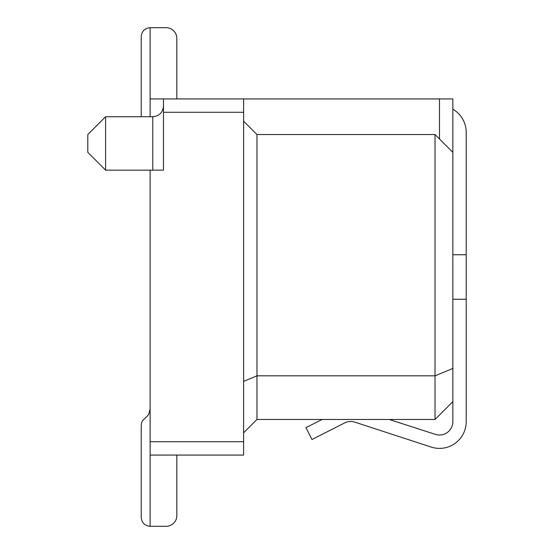 <?xml version="1.0" encoding="UTF-8"?>
<svg xmlns="http://www.w3.org/2000/svg" width="554" height="554" viewBox="0 0 554 554"><rect width="100%" height="100%" fill="white"/><g stroke="black" fill="none" stroke-linecap="round" stroke-linejoin="round"><path stroke-width="0.83" d="M166.152 27.7L150.127 27.7L166.152 27.7A10.685 10.685 0 0 1 176.837 38.385L176.837 98.931L176.837 38.385L176.837 98.931L452.847 98.931L452.847 401.65L435.035 419.454L435.035 375.827L452.847 368.452M150.127 290.767L150.127 295.815M150.127 116.735L150.127 98.931L243.615 98.931L243.615 455.069L150.127 455.069L150.127 170.154L105.606 170.154L87.802 152.35L87.802 134.546L87.802 152.35L105.606 170.154L105.606 116.735L152.793 116.735C159.227 116.16 162.786 112.6 163.478 106.049M150.127 98.931L150.127 27.7C144.726 28.24 141.762 31.204 141.222 36.606C141.762 31.204 144.726 28.24 150.127 27.7C144.726 28.24 141.762 31.204 141.222 36.606L141.222 116.735M176.837 455.069L176.837 515.615A10.685 10.685 0 0 1 166.152 526.3L150.127 526.3L166.152 526.3L150.127 526.3L166.152 526.3L150.127 526.3L166.152 526.3L150.127 526.3L150.127 455.069M141.222 517.394L141.222 425.34L141.222 517.394C141.762 522.796 144.726 525.76 150.127 526.3M439.488 98.931L439.488 138.992M435.035 134.546L435.035 375.827L256.966 375.827L256.966 134.546L435.035 134.546L452.847 152.35M150.127 170.154L163.478 170.154L163.478 98.931M243.615 381.36L256.966 375.827L256.966 419.454L435.035 419.454M256.966 419.454L243.615 432.812M256.966 134.546L243.615 121.188M87.802 143.444L87.802 152.35L87.802 143.444C87.802 131.963 87.802 131.963 87.802 143.444C87.802 131.963 87.802 131.963 87.802 143.444M150.127 408.921L148.832 414.018L147.032 416.442L142.62 420.548L141.575 422.847L141.222 425.34M150.127 27.7C144.726 28.24 141.762 31.204 141.222 36.606M452.847 109.186A26.71 26.71 0 0 1 466.198 132.316L466.198 421.684A26.71 26.71 0 0 1 431.22 447.078L354.837 422.141A13.358 13.358 0 0 0 344.664 422.931L312.006 439.488L305.94 427.633L322.123 419.454M389.185 419.454L435.396 434.378A13.358 13.358 0 0 0 452.847 421.67L452.847 401.65M452.847 254.743L466.198 254.743M466.198 299.257L452.847 299.257M163.478 112.282L243.615 112.282M150.127 441.718L243.615 441.718M152.793 170.154L152.793 116.735M87.802 134.546L105.606 116.735"/></g></svg>

